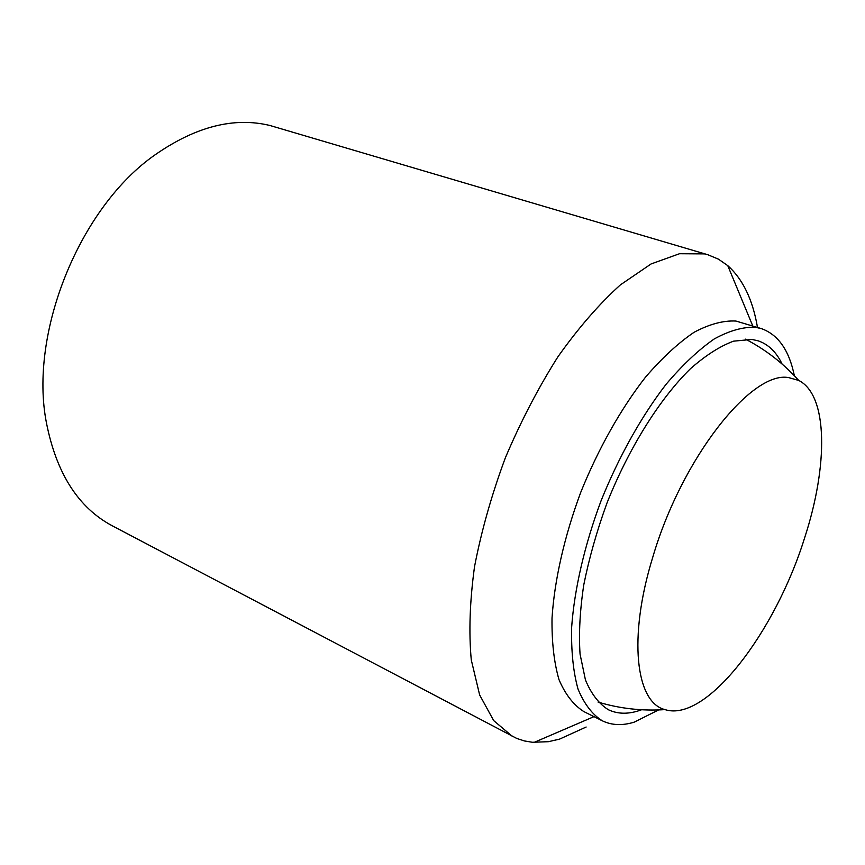 <?xml version="1.0" encoding="UTF-8"?>
<svg xmlns="http://www.w3.org/2000/svg" width="865" height="865" viewBox="0 0 865 865"><rect width="100%" height="100%" fill="white"/><g stroke="black" fill="none" stroke-linecap="round" stroke-linejoin="round"><path stroke-width="1.3" d="M652.729 557.352C681.761 458.039 751.631 370.447 788.675 377.605L798.73 380.438C828.216 395.219 828.205 465.792 804.677 537.684C775.494 631.872 706.489 722.967 665.001 709.614C635.872 702.585 627.828 638.002 652.729 557.352M586.135 727.033L559.536 739.132L548.388 741.694L532.451 742.278L524.439 740.948L516.773 738.451L112.428 525.888C78.499 507.896 56.528 473.642 46.494 423.136C28.599 332.949 79.948 206.562 155.668 154.413C196.15 126.398 234.318 116.775 270.139 125.544L708.013 254.797L718.437 259.154L727.768 265.642C742.873 279.19 752.777 299.766 757.481 327.381M512.372 736.385L493.688 720.599L479.643 694.952L471.274 659.909C468.722 632.218 469.803 601.164 474.517 566.737C481.383 531.034 491.655 494.758 505.322 457.899C520.687 421.633 538.214 387.953 557.903 356.823C578.339 328.008 599.153 304.026 620.367 284.888L651.075 263.955L679.49 253.726L704.499 253.888L708.013 254.797M658.557 709.949L634.24 722.134C622.378 725.811 611.696 725.346 602.191 720.75L583.81 711.56C573.582 705.062 565.31 694.433 558.995 679.652C554.043 662.568 551.708 642.035 552.021 618.053C554.465 580.112 564.402 536.268 580.772 492.261C598.375 448.621 621.016 408.529 645.517 377.151C662.006 358.013 678.171 343.059 694.022 332.322C709.332 324.159 723.291 320.396 735.899 321.045L761.481 328.646C778.251 334.701 789.204 350.39 794.34 375.702M602.191 720.75C592.157 714.349 584.091 703.775 578.004 689.005C573.257 671.91 571.138 651.323 571.646 627.233C574.403 589.108 584.578 544.972 601.132 500.608C618.886 456.59 641.571 416.108 666.018 384.384C682.442 365.008 698.52 349.86 714.241 338.95C729.4 330.635 743.186 326.754 755.599 327.305L761.481 328.646M641.592 709.765L637.646 711.084C626.768 714.328 616.972 713.852 608.257 709.678C598.796 703.699 591.184 693.784 585.443 679.933L580.058 654.124C578.685 633.656 579.918 610.614 583.745 584.989C589.076 558.368 596.774 531.164 606.852 503.376C628.714 448.189 659.757 398.711 690.454 368.717C705.656 355.353 720.026 346.173 733.563 341.167L751.869 339.426L758.097 340.81C768.39 344.313 776.37 352.044 782.057 364.003M798.73 380.438C783.279 363.311 765.536 349.546 745.479 339.156M752.734 325.867L727.768 265.642M593.985 716.642L534.094 742.397M598.05 702.066C619.675 708.597 641.992 711.116 665.001 709.614"/></g></svg>
